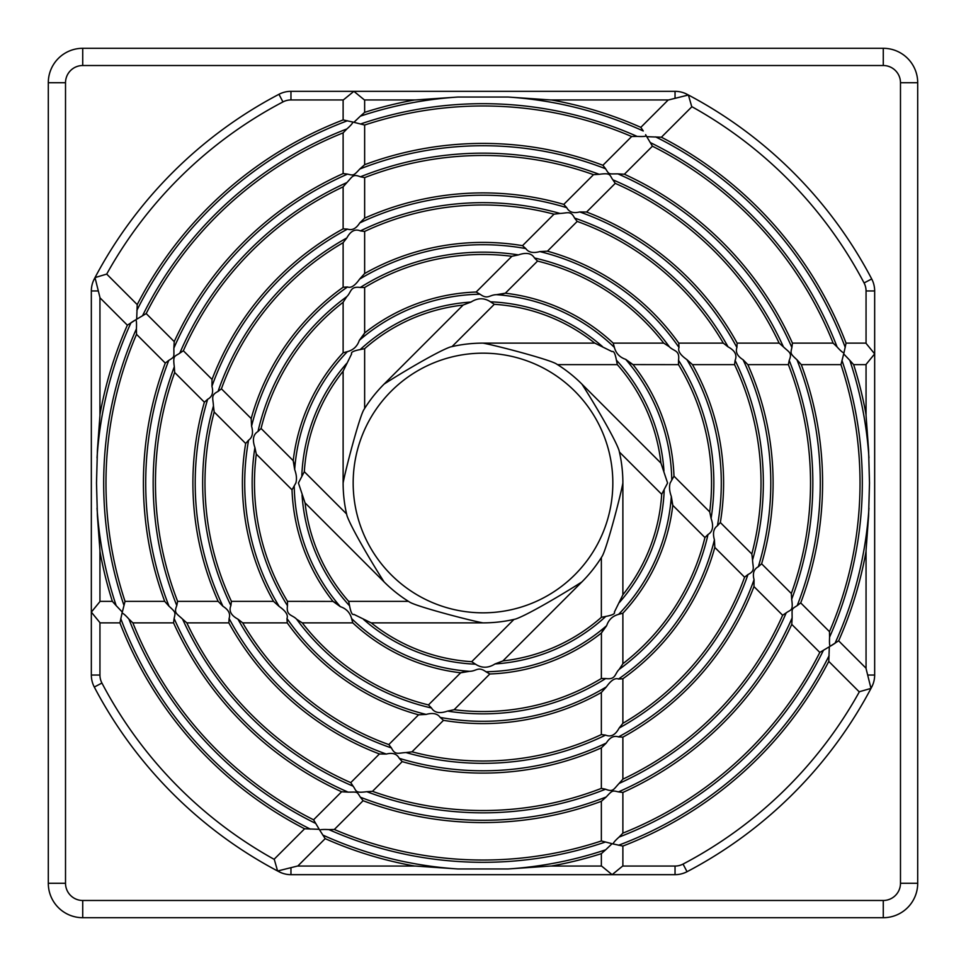 <?xml version="1.0" encoding="UTF-8"?>
<svg xmlns="http://www.w3.org/2000/svg" width="966" height="966" viewBox="0 0 966 966"><rect width="100%" height="100%" fill="white"/><g stroke="black" fill="none" stroke-linecap="round" stroke-linejoin="round"><path stroke-width="1.45" d="M346.987 515.675A139.877 139.877 0 0 1 343.123 483C345.345 470.454 359.086 418.024 363.723 409.934A139.877 139.877 0 0 1 384.094 384.094C400.636 373.407 437.924 351.226 450.325 346.987A139.877 139.877 0 0 1 483 343.123C495.546 345.345 547.976 359.086 556.066 363.723A139.877 139.877 0 0 1 581.906 384.094C592.593 400.636 614.774 437.924 619.013 450.325A139.877 139.877 0 0 1 622.877 483C620.655 495.546 606.914 547.976 602.277 556.066A139.877 139.877 0 0 1 581.906 581.906C565.364 592.593 528.076 614.774 515.675 619.013A139.877 139.877 0 0 1 483 622.877C470.454 620.655 418.024 606.914 409.934 602.277A139.877 139.877 0 0 1 384.094 581.906C373.407 565.364 351.226 528.076 346.987 515.675M631.655 136.52A377.018 377.018 0 0 0 364.641 125.037L352.856 122.042C352.662 123.298 350.682 125.58 346.915 128.925L343.123 132.873A377.018 377.018 0 0 0 146.192 313.576L135.747 319.794C136.46 320.084 136.689 323.115 136.411 328.863L136.52 334.333A377.018 377.018 0 0 0 125.037 601.359L122.042 613.144C123.298 613.338 125.58 615.318 128.925 619.085L132.873 622.877A377.018 377.018 0 0 0 313.576 819.808L319.794 830.253C320.084 829.54 323.115 829.311 328.863 829.589L334.333 829.48A377.018 377.018 0 0 0 601.359 840.963L613.144 843.958C613.338 842.702 615.318 840.42 619.085 837.075L622.877 833.127A377.018 377.018 0 0 0 819.808 652.424L830.253 646.206C829.54 645.916 829.311 642.885 829.589 637.137L829.48 631.667A377.018 377.018 0 0 0 840.963 364.641L843.958 352.856C842.702 352.662 840.42 350.682 837.075 346.915L833.127 343.123A377.018 377.018 0 0 0 652.424 146.192L646.206 135.747C645.916 136.46 642.885 136.689 637.137 136.411L631.667 136.52L602.905 165.283L605.622 168.796C609.389 174.894 608.508 173.844 617.89 173.868L624.362 174.23A339.585 339.585 0 0 1 792.446 343.123L791.891 347.531C790.502 353.532 790.079 353.459 796.974 359.787L801.285 364.617A339.585 339.585 0 0 1 800.717 602.905L797.204 605.622C791.106 609.389 792.156 608.508 792.132 617.89L791.77 624.362A339.585 339.585 0 0 1 622.877 792.446L618.469 791.891C612.468 790.502 612.541 790.079 606.213 796.974L601.383 801.285A339.585 339.585 0 0 1 363.095 800.717L360.378 797.204C356.611 791.106 357.492 792.156 348.11 792.132L341.638 791.77A339.585 339.585 0 0 1 173.554 622.877L174.109 618.469C175.498 612.468 175.921 612.541 169.026 606.213L164.715 601.383A339.585 339.585 0 0 1 165.283 363.095L168.796 360.378C174.894 356.611 173.844 357.492 173.868 348.11L174.23 341.638A339.585 339.585 0 0 1 343.123 173.554L347.531 174.109C353.532 175.498 353.459 175.921 359.787 169.026L364.617 164.715A339.585 339.585 0 0 1 602.905 165.283M640.82 127.355L668.231 99.945L551.26 99.945A389.081 389.081 0 0 1 640.82 127.355L643.259 130.965M136.689 318.84L137.22 304.604A389.081 389.081 0 0 1 343.123 119.929L343.123 99.945L290.959 99.945L343.341 99.945L353.882 91.335L364.424 99.945L415.513 99.945L457.932 97.035L508.068 97.035L550.487 99.945L668.544 99.945L688.396 95.006L691.716 106.598A430.401 430.401 0 0 1 864.075 282.953A430.401 430.401 0 0 0 691.91 106.707L661.396 137.22A389.081 389.081 0 0 1 846.071 343.123L843.958 352.856M647.16 136.689L661.396 137.22M838.645 640.82L866.055 668.231L866.055 551.26A389.081 389.081 0 0 1 838.645 640.82L830.253 646.206M846.071 343.123L866.055 343.123L866.055 290.959L866.055 343.341L874.665 353.882L866.055 364.424L866.055 415.513L868.579 449.951L869.497 483L868.579 516.049L866.055 550.487L866.055 668.544L870.994 688.396L859.402 691.716A430.401 430.401 0 0 1 683.047 864.075A17.219 17.219 0 0 1 675.041 866.055L622.659 866.055L612.118 874.665L601.577 866.055L550.487 866.055L508.068 868.965L457.932 868.965L415.513 866.055L297.456 866.055L277.604 870.994L274.284 859.402A430.401 430.401 0 0 1 101.925 683.047A430.401 430.401 0 0 0 274.09 859.293L304.604 828.78A389.081 389.081 0 0 1 119.929 622.877L122.042 613.144M829.311 647.16L828.78 661.396A389.081 389.081 0 0 1 622.877 846.071L613.144 843.958M325.18 838.645L297.769 866.055L414.74 866.055A389.081 389.081 0 0 1 325.18 838.645L319.794 830.253M318.84 829.311L304.604 828.78M127.355 325.18L99.945 297.769L99.945 414.74A389.081 389.081 0 0 1 127.355 325.18L135.747 319.794M119.929 622.877L99.945 622.877L99.945 675.041L99.945 622.659L91.335 612.118L99.945 601.577L99.945 550.487L97.421 516.049L96.503 483L97.421 449.951L99.945 415.513L99.945 297.456L95.006 277.604L106.707 274.09L137.22 304.604M343.123 119.929L352.856 122.042M112.358 601.359A389.081 389.081 0 0 1 99.945 551.26L99.945 601.359L112.358 601.359L116.186 605.658A386.774 386.774 0 0 1 97.035 508.068M364.641 112.358A389.081 389.081 0 0 1 414.74 99.945L364.641 99.945L364.641 112.358L360.342 116.186A386.774 386.774 0 0 1 457.932 97.035M853.642 364.641A389.081 389.081 0 0 1 866.055 414.74L866.055 364.641L853.642 364.641L849.814 360.342A386.774 386.774 0 0 1 868.965 457.932M601.359 853.642A389.081 389.081 0 0 1 551.26 866.055L601.359 866.055L601.359 853.642L605.658 849.814A386.774 386.774 0 0 1 508.068 868.965M586.555 212.025A290.09 290.09 0 0 1 737.143 343.123L736.901 347.519C735.343 352.095 737.396 356.164 743.047 359.714L747.841 364.617A290.09 290.09 0 0 1 761.619 563.794L758.334 566.74C753.842 569.155 752.417 573.478 754.06 579.697L753.975 586.555A290.09 290.09 0 0 1 622.877 737.143L618.482 736.901C613.905 735.343 609.836 737.396 606.286 743.047L601.383 747.841A290.09 290.09 0 0 1 402.206 761.619L399.26 758.334C396.845 753.842 392.522 752.417 386.303 754.06L379.445 753.975A290.09 290.09 0 0 1 228.857 622.877L229.099 618.482C230.657 613.905 228.604 609.836 222.953 606.286L218.159 601.383A290.09 290.09 0 0 1 204.381 402.206L207.666 399.26C212.158 396.845 213.583 392.522 211.94 386.303L212.025 379.445A290.09 290.09 0 0 1 343.123 228.857L347.519 229.099C352.095 230.657 356.164 228.604 359.714 222.953L364.617 218.159A290.09 290.09 0 0 1 563.794 204.381L566.74 207.666C569.155 212.158 573.478 213.583 579.697 211.94L586.555 212.025M751.814 553.989A278.027 278.027 0 0 0 734.571 364.641L735.102 360.39C737.324 355.102 734.981 350.586 728.062 346.854L723.293 343.123A278.027 278.027 0 0 0 577.197 221.419L574.553 218.038C570.797 210.479 567.754 213.088 560.014 213.45L554.001 214.174L522.509 245.666L525.806 248.588C528.523 252.428 533.208 253.43 539.849 251.583L547.384 251.172A240.594 240.594 0 0 1 678.76 343.123L679.026 347.506C677.661 350.912 680.257 354.933 686.838 359.569L692.453 364.605A240.594 240.594 0 0 1 720.334 522.509L717.412 525.806C713.572 528.523 712.57 533.208 714.417 539.849L714.828 547.384A240.594 240.594 0 0 1 622.877 678.76L618.494 679.026C615.088 677.661 611.067 680.257 606.431 686.838L601.395 692.453A240.594 240.594 0 0 1 443.491 720.334L440.194 717.412C437.477 713.572 432.792 712.57 426.151 714.417L418.616 714.828A240.594 240.594 0 0 1 287.24 622.877L286.974 618.494C288.339 615.088 285.743 611.067 279.162 606.431L273.547 601.395A240.594 240.594 0 0 1 245.666 443.491L248.588 440.194C252.428 437.477 253.43 432.792 251.583 426.151L251.172 418.616A240.594 240.594 0 0 1 343.123 287.24L347.506 286.974C350.912 288.339 354.933 285.743 359.569 279.162L364.605 273.547A240.594 240.594 0 0 1 522.509 245.666M553.989 214.186A278.027 278.027 0 0 0 364.641 231.429L360.39 230.898C355.102 228.676 350.586 231.019 346.854 237.938L343.123 242.708A278.027 278.027 0 0 0 221.419 388.803L218.038 391.447C210.479 395.203 213.088 398.246 213.45 405.986L214.174 411.999L245.666 443.491M412.011 751.814A278.027 278.027 0 0 0 601.359 734.571L605.61 735.102C610.898 737.324 615.414 734.981 619.146 728.062L622.877 723.293A278.027 278.027 0 0 0 744.581 577.197L747.962 574.553C755.521 570.797 752.912 567.754 752.55 560.014L751.826 554.001L720.334 522.509M214.186 412.011A278.027 278.027 0 0 0 231.429 601.359L230.898 605.61C228.676 610.898 231.019 615.414 237.938 619.146L242.708 622.877A278.027 278.027 0 0 0 388.803 744.581L391.447 747.962C395.203 755.521 398.246 752.912 405.986 752.55L411.999 751.826L443.491 720.334M463.112 305.075A179.036 179.036 0 0 0 364.641 348.666L360.185 349.583C353.544 350.827 350.682 352.276 351.624 353.906L343.123 371.185L343.123 483M594.754 343.123A179.036 179.036 0 0 0 494.29 304.314L490.499 301.815C484.207 297.697 477.699 297.782 470.997 302.056L463.149 305.027L384.094 384.094M364.58 333.004A191.099 191.099 0 0 1 476.166 292.022L480.03 294.232C487.963 299.907 489.267 294.811 496.439 294.678L505.327 293.205A191.099 191.099 0 0 1 613.205 343.123L614.376 347.41C615.982 353.387 619.749 357.36 625.666 359.34L632.996 364.58A191.099 191.099 0 0 1 673.978 476.166L670.15 483C669.052 486.804 669.438 491.283 671.322 496.439L672.795 505.327A191.099 191.099 0 0 1 622.877 613.205L618.59 614.376C612.613 615.982 608.64 619.749 606.66 625.666L601.42 632.996A191.099 191.099 0 0 1 489.834 673.978L485.97 671.768C478.037 666.093 476.733 671.189 469.561 671.322L460.673 672.795A191.099 191.099 0 0 1 352.795 622.877L351.624 618.59C350.018 612.613 346.251 608.64 340.334 606.66L333.004 601.42A191.099 191.099 0 0 1 292.022 489.834L295.85 483C296.948 479.196 296.562 474.717 294.678 469.561L293.205 460.673A191.099 191.099 0 0 1 343.123 352.795L347.41 351.624C353.387 350.018 357.36 346.251 359.34 340.334L364.641 333.004L364.641 287.506L360.294 287.47C350.018 286.033 351.455 292.167 346.794 296.634L343.123 302.249L343.123 352.795M660.925 463.112A179.036 179.036 0 0 0 617.334 364.641L616.417 360.185C615.173 353.544 613.724 350.682 612.094 351.624L594.815 343.123L483 343.123M622.877 594.754A179.036 179.036 0 0 0 661.686 494.29L667.578 483L660.973 463.149L581.906 384.094M502.888 660.925A179.036 179.036 0 0 0 601.359 617.334L605.815 616.417C612.456 615.173 615.318 613.724 614.376 612.094L622.877 594.815L622.877 483M371.246 622.877A179.036 179.036 0 0 0 471.71 661.686L475.501 664.185C481.793 668.303 488.301 668.218 495.003 663.944L502.851 660.973L581.906 581.906M305.075 502.888A179.036 179.036 0 0 0 348.666 601.359L349.583 605.815C350.827 612.456 352.276 615.318 353.906 614.376L371.185 622.877L483 622.877M343.123 371.246A179.036 179.036 0 0 0 304.314 471.71L298.422 483L305.027 502.851L384.094 581.906M779.151 343.123A327.522 327.522 0 0 0 615.245 183.359L612.867 179.809C609.353 175.051 611.321 172.648 599.21 174.315L593.51 174.665A327.522 327.522 0 0 0 364.641 177.611L360.439 176.79C352.844 173.82 352.747 176.307 346.903 182.562L343.123 186.836A327.522 327.522 0 0 0 183.359 350.755L179.809 353.133C175.051 356.647 172.648 354.679 174.315 366.79L174.665 372.49A327.522 327.522 0 0 0 177.611 601.359L176.79 605.561C173.82 613.156 176.307 613.253 182.562 619.097L186.836 622.877A327.522 327.522 0 0 0 350.755 782.641L353.133 786.191C356.647 790.949 354.679 793.352 366.79 791.685L372.49 791.335A327.522 327.522 0 0 0 601.359 788.389L605.561 789.21C613.156 792.18 613.253 789.693 619.097 783.438L622.877 779.164A327.522 327.522 0 0 0 782.641 615.245L786.191 612.867C790.949 609.353 793.352 611.321 791.685 599.21L791.335 593.51A327.522 327.522 0 0 0 788.389 364.641L789.21 360.439C792.18 352.844 789.693 352.747 783.438 346.903L779.164 343.123L737.143 343.123M511.883 256.304A228.531 228.531 0 0 0 364.641 287.506M663.727 343.123A228.531 228.531 0 0 0 537.543 261.074L534.488 257.982C531.614 253.201 526.277 252.186 518.464 254.903L511.895 256.28L476.166 292.022M709.696 511.883A228.531 228.531 0 0 0 678.494 364.641L678.53 360.294C679.967 350.018 673.833 351.455 669.366 346.794L663.751 343.123L613.205 343.123M622.877 663.727A228.531 228.531 0 0 0 704.926 537.543L708.018 534.488C712.799 531.614 713.814 526.277 711.097 518.464L709.72 511.895L673.978 476.166M454.117 709.696A228.531 228.531 0 0 0 601.359 678.494L605.706 678.53C615.982 679.967 614.545 673.833 619.206 669.366L622.877 663.751L622.877 613.205M302.273 622.877A228.531 228.531 0 0 0 428.457 704.926L431.512 708.018C434.386 712.799 439.723 713.814 447.536 711.097L454.105 709.72L489.834 673.978M256.304 454.117A228.531 228.531 0 0 0 287.506 601.359L287.47 605.706C286.033 615.982 292.167 614.545 296.634 619.206L302.249 622.877L352.795 622.877M343.123 302.273A228.531 228.531 0 0 0 261.074 428.457L257.982 431.512C253.201 434.386 252.186 439.723 254.903 447.536L256.28 454.105L292.022 489.834M622.877 846.071L622.877 866.055L675.041 866.055L675.041 874.665A25.828 25.828 0 0 0 687.043 871.706A438.999 438.999 0 0 0 871.706 687.043A25.828 25.828 0 0 0 874.665 675.041L874.665 290.959A25.828 25.828 0 0 0 871.706 278.957A438.999 438.999 0 0 0 687.043 94.294A25.828 25.828 0 0 0 675.041 91.335L290.959 91.335A25.828 25.828 0 0 0 278.957 94.294A438.999 438.999 0 0 0 94.294 278.957A25.828 25.828 0 0 0 91.335 290.959L91.335 675.041A25.828 25.828 0 0 0 94.294 687.043A438.999 438.999 0 0 0 278.957 871.706A25.828 25.828 0 0 0 290.959 874.665L675.041 874.665M364.641 164.703L364.641 125.037M343.123 132.873L343.123 173.554M364.641 218.147L364.641 177.611M343.123 186.836L343.123 228.857M364.641 273.523L364.641 231.429M343.123 242.708L343.123 287.24M364.641 408.449L364.641 348.666M294.678 469.561A188.793 188.793 0 0 1 347.41 351.624L347.156 351.733M364.641 333.004L361.272 338.68M134.672 320.374L130.99 322.729A386.774 386.774 0 0 0 97.035 457.932M164.703 601.359L125.037 601.359M132.873 622.877L173.554 622.877M218.147 601.359L177.611 601.359M186.836 622.877L228.857 622.877M273.523 601.359L231.429 601.359M242.708 622.877L287.24 622.877M333.004 601.42L287.506 601.359M408.449 601.359L348.666 601.359M469.561 671.322A188.793 188.793 0 0 1 351.624 618.59L351.733 618.844M333.004 601.359L338.68 604.728M601.359 801.297L601.359 840.963M622.877 833.127L622.877 792.446M601.359 747.853L601.359 788.389M622.877 779.164L622.877 737.143M601.359 692.477L601.359 734.571M622.877 723.293L622.877 678.76M601.42 632.996L601.359 678.494M601.359 557.551L601.359 617.334M671.322 496.439A188.793 188.793 0 0 1 618.59 614.376L618.844 614.267M601.359 632.996L604.728 627.32M828.78 661.396L859.293 691.91M831.328 645.626L835.01 643.271A386.774 386.774 0 0 0 868.965 508.068M801.297 364.641L840.963 364.641M833.127 343.123L792.446 343.123M747.853 364.641L788.389 364.641M692.477 364.641L734.571 364.641M723.293 343.123L678.76 343.123M632.996 364.58L678.494 364.641M557.551 364.641L617.334 364.641M496.439 294.678A188.793 188.793 0 0 1 614.376 347.41L614.267 347.156M632.996 364.641L627.32 361.272M645.626 134.672L646.206 135.747M174.242 341.626L146.192 313.576M136.52 334.333L165.283 363.095M212.025 379.409L183.359 350.755M174.665 372.49L204.381 402.206M251.184 418.568L221.419 388.803M293.205 460.673L261.074 428.457M346.601 513.984L304.314 471.71M293.241 460.625L294.884 467.025M341.626 791.758L313.576 819.808M334.333 829.48L363.095 800.717M379.409 753.975L350.755 782.641M372.49 791.335L402.206 761.619M418.568 714.816L388.803 744.581M460.673 672.795L428.457 704.926M513.984 619.399L471.71 661.686M460.625 672.759L467.025 671.116M791.758 624.374L819.808 652.424M829.48 631.667L800.717 602.905M753.975 586.591L782.641 615.245M791.335 593.51L761.619 563.794M714.816 547.432L744.581 577.197M672.795 505.327L704.926 537.543M619.399 452.016L661.686 494.29M672.759 505.375L671.116 498.975M624.374 174.242L652.424 146.192M586.591 212.025L615.245 183.359M593.51 174.665L563.794 204.381M547.432 251.184L577.197 221.419M505.327 293.205L537.543 261.074M452.016 346.601L494.29 304.314M505.375 293.241L498.975 294.884M843.958 354.196L849.814 360.342M883.274 48.3L82.726 48.3A34.426 34.426 0 0 0 48.3 82.726L48.3 883.274A34.426 34.426 0 0 0 82.726 917.7L883.274 917.7A34.426 34.426 0 0 0 917.7 883.274L917.7 82.726A34.426 34.426 0 0 0 883.274 48.3L883.274 65.519A17.219 17.219 0 0 1 900.481 82.726L917.7 82.726M122.042 611.804L116.186 605.658M611.804 843.958L605.658 849.814M354.196 122.042L360.342 116.186M106.598 274.284A430.401 430.401 0 0 1 282.953 101.925A430.401 430.401 0 0 0 106.707 274.09A430.401 430.401 0 0 1 282.953 101.925A17.219 17.219 0 0 1 290.959 99.945L290.959 91.335M871.706 278.957L864.075 282.953A17.219 17.219 0 0 1 866.055 290.959L874.665 290.959M100.452 679.17A17.219 17.219 0 0 0 101.925 683.047A17.219 17.219 0 0 1 99.945 675.041L91.335 675.041M612.83 483A129.83 129.83 0 0 1 483 612.83A129.83 129.83 0 0 1 353.17 483A129.83 129.83 0 0 1 483 353.17A129.83 129.83 0 0 1 612.83 483M360.487 124.01A379.324 379.324 0 0 1 637.137 136.411M650.215 142.521A379.324 379.324 0 0 1 837.075 346.915M841.99 360.487A379.324 379.324 0 0 1 829.589 637.137M823.479 650.215A379.324 379.324 0 0 1 619.085 837.075M605.513 841.99A379.324 379.324 0 0 1 328.863 829.589M315.785 823.479A379.324 379.324 0 0 1 128.925 619.085M124.01 605.513A379.324 379.324 0 0 1 136.411 328.863M142.521 315.785A379.324 379.324 0 0 1 346.915 128.925M508.068 97.035A386.774 386.774 0 0 1 643.271 130.99M655.636 136.882A386.774 386.774 0 0 1 845.238 347.422M829.118 655.636A386.774 386.774 0 0 1 618.578 845.238M457.932 868.965A386.774 386.774 0 0 1 322.729 835.01M310.364 829.118A386.774 386.774 0 0 1 120.762 618.578M136.882 310.364A386.774 386.774 0 0 1 347.422 120.762M579.697 211.94A287.783 287.783 0 0 1 736.901 347.519M359.714 222.953A287.783 287.783 0 0 1 566.74 207.666M743.047 359.714A287.783 287.783 0 0 1 758.334 566.74M754.06 579.697A287.783 287.783 0 0 1 618.482 736.901M606.286 743.047A287.783 287.783 0 0 1 399.26 758.334M386.303 754.06A287.783 287.783 0 0 1 229.099 618.482M222.953 606.286A287.783 287.783 0 0 1 207.666 399.26M211.94 386.303A287.783 287.783 0 0 1 347.519 229.099M574.553 218.038A280.333 280.333 0 0 1 728.062 346.854M360.39 230.898A280.333 280.333 0 0 1 560.014 213.45M735.102 360.39A280.333 280.333 0 0 1 752.55 560.014M747.962 574.553A280.333 280.333 0 0 1 619.146 728.062M605.61 735.102A280.333 280.333 0 0 1 405.986 752.55M391.447 747.962A280.333 280.333 0 0 1 237.938 619.146M230.898 605.61A280.333 280.333 0 0 1 213.45 405.986M218.038 391.447A280.333 280.333 0 0 1 346.854 237.938M360.185 349.583A181.342 181.342 0 0 1 470.997 302.056M359.34 340.334A188.793 188.793 0 0 1 480.03 294.232M625.666 359.34A188.793 188.793 0 0 1 671.768 480.03M606.66 625.666A188.793 188.793 0 0 1 485.97 671.768M340.334 606.66A188.793 188.793 0 0 1 294.232 485.97M490.499 301.815A181.342 181.342 0 0 1 602.458 346.565M616.417 360.185A181.342 181.342 0 0 1 663.944 470.997M664.185 490.499A181.342 181.342 0 0 1 619.435 602.458M605.815 616.417A181.342 181.342 0 0 1 495.003 663.944M475.501 664.185A181.342 181.342 0 0 1 363.542 619.435M349.583 605.815A181.342 181.342 0 0 1 302.056 495.003M301.815 475.501A181.342 181.342 0 0 1 346.565 363.542M617.89 173.868A337.279 337.279 0 0 1 791.891 347.531M359.787 169.026A337.279 337.279 0 0 1 605.622 168.796M796.974 359.787A337.279 337.279 0 0 1 797.204 605.622M792.132 617.89A337.279 337.279 0 0 1 618.469 791.891M606.213 796.974A337.279 337.279 0 0 1 360.378 797.204M348.11 792.132A337.279 337.279 0 0 1 174.109 618.469M169.026 606.213A337.279 337.279 0 0 1 168.796 360.378M173.868 348.11A337.279 337.279 0 0 1 347.531 174.109M612.867 179.809A329.829 329.829 0 0 1 783.438 346.903M360.439 176.79A329.829 329.829 0 0 1 599.21 174.315M789.21 360.439A329.829 329.829 0 0 1 791.685 599.21M786.191 612.867A329.829 329.829 0 0 1 619.097 783.438M605.561 789.21A329.829 329.829 0 0 1 366.79 791.685M353.133 786.191A329.829 329.829 0 0 1 182.562 619.097M176.79 605.561A329.829 329.829 0 0 1 174.315 366.79M179.809 353.133A329.829 329.829 0 0 1 346.903 182.562M360.294 287.47A230.838 230.838 0 0 1 518.464 254.903M359.569 279.162A238.288 238.288 0 0 1 525.806 248.588M539.849 251.583A238.288 238.288 0 0 1 679.026 347.506M686.838 359.569A238.288 238.288 0 0 1 717.412 525.806M714.417 539.849A238.288 238.288 0 0 1 618.494 679.026M606.431 686.838A238.288 238.288 0 0 1 440.194 717.412M426.151 714.417A238.288 238.288 0 0 1 286.974 618.494M279.162 606.431A238.288 238.288 0 0 1 248.588 440.194M251.583 426.151A238.288 238.288 0 0 1 347.506 286.974M534.488 257.982A230.838 230.838 0 0 1 669.366 346.794M678.53 360.294A230.838 230.838 0 0 1 711.097 518.464M708.018 534.488A230.838 230.838 0 0 1 619.206 669.366M605.706 678.53A230.838 230.838 0 0 1 447.536 711.097M431.512 708.018A230.838 230.838 0 0 1 296.634 619.206M287.47 605.706A230.838 230.838 0 0 1 254.903 447.536M257.982 431.512A230.838 230.838 0 0 1 346.794 296.634M687.043 871.706L683.047 864.075A17.219 17.219 0 0 1 679.17 865.548M691.91 106.707A430.401 430.401 0 0 1 864.075 282.953A17.219 17.219 0 0 1 866.055 290.959M278.957 94.294L282.953 101.925A17.219 17.219 0 0 1 290.959 99.945M675.041 91.335L675.041 97.844M91.335 290.959L97.844 290.959M290.959 868.156L290.959 874.665M868.156 675.041L874.665 675.041M900.481 82.726L900.481 883.274A17.219 17.219 0 0 1 883.274 900.481L883.274 917.7M883.274 900.481L82.726 900.481A17.219 17.219 0 0 1 65.519 883.274L65.519 82.726A17.219 17.219 0 0 1 82.726 65.519L883.274 65.519M82.726 917.7L82.726 900.481M900.481 883.274L917.7 883.274M48.3 883.274L65.519 883.274M48.3 82.726L65.519 82.726M82.726 48.3L82.726 65.519M687.043 94.294L686.572 95.211M870.789 686.572L871.706 687.043M279.428 870.789L278.957 871.706M101.925 683.047L94.294 687.043M94.294 278.957L95.211 279.428"/></g></svg>
